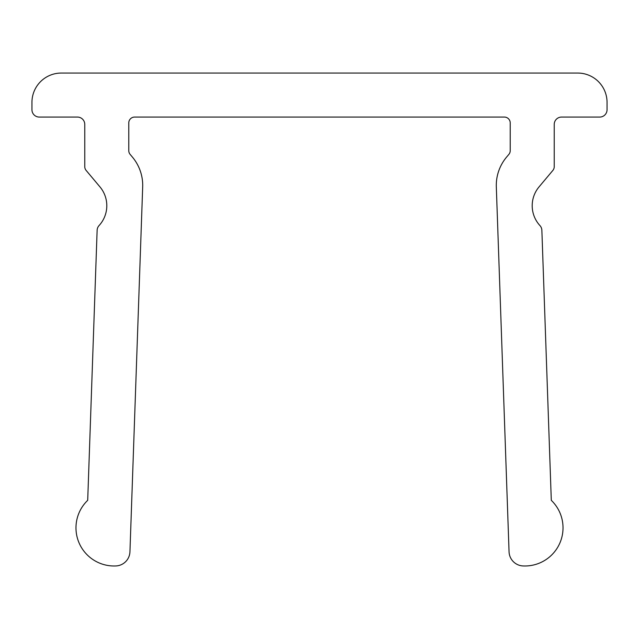 <?xml version="1.0" encoding="UTF-8"?>
<svg xmlns="http://www.w3.org/2000/svg" width="639" height="639" viewBox="0 0 639 639"><rect width="100%" height="100%" fill="white"/><g stroke="black" fill="none" stroke-linecap="round" stroke-linejoin="round"><path stroke-width="0.48" stroke-dasharray="3.19 2.4" d="M541.872 230.28A7.333 7.333 0 0 0 539.939 225.575A29.338 29.338 0 0 1 539.068 186.86L552.863 170.421A5.871 5.871 0 0 0 554.237 166.651L554.237 124.397A7.333 7.333 0 0 1 561.569 117.065L599.717 117.065A7.333 7.333 0 0 0 607.05 109.732L607.05 102.392A29.338 29.338 0 0 0 577.712 73.054L61.288 73.054A29.338 29.338 0 0 0 31.95 102.392L31.95 109.732A7.333 7.333 0 0 0 39.283 117.065L77.431 117.065A7.333 7.333 0 0 1 84.763 124.397L84.763 166.651A5.871 5.871 0 0 0 86.137 170.421L99.932 186.86A29.338 29.338 0 0 1 99.061 225.575A7.333 7.333 0 0 0 97.128 230.28L87.703 500.329A38.148 38.148 0 0 0 116.01 565.946A14.673 14.673 0 0 0 129.941 551.808L142.681 186.931A44.011 44.011 0 0 0 132.417 157.098L130.148 154.406A5.871 5.871 0 0 1 128.774 150.636L128.774 122.936A5.871 5.871 0 0 1 134.645 117.065L504.355 117.065A5.871 5.871 0 0 1 510.226 122.936L510.226 150.636A5.871 5.871 0 0 1 508.852 154.406L506.583 157.098A44.011 44.011 0 0 0 496.319 186.931L509.059 551.808A14.673 14.673 0 0 0 522.99 565.946A38.148 38.148 0 0 0 551.297 500.329L541.872 230.28"/><path stroke-width="0.96" d="M539.939 225.575A7.333 7.333 0 0 1 541.872 230.28L551.297 500.329A38.148 38.148 0 0 1 522.99 565.946A14.673 14.673 0 0 1 509.059 551.808L496.319 186.931A44.011 44.011 0 0 1 506.583 157.098L508.852 154.406A5.871 5.871 0 0 0 510.226 150.636L510.226 122.936A5.871 5.871 0 0 0 504.355 117.065L134.645 117.065A5.871 5.871 0 0 0 128.774 122.936L128.774 150.636A5.871 5.871 0 0 0 130.148 154.406L132.417 157.098A44.011 44.011 0 0 1 142.681 186.931L129.941 551.808A14.673 14.673 0 0 1 116.01 565.946A38.148 38.148 0 0 1 87.703 500.329L97.128 230.28A7.333 7.333 0 0 1 99.061 225.575A29.338 29.338 0 0 0 99.932 186.86L86.137 170.421A5.871 5.871 0 0 1 84.763 166.651L84.763 124.397A7.333 7.333 0 0 0 77.431 117.065L39.283 117.065A7.333 7.333 0 0 1 31.95 109.732L31.95 102.392A29.338 29.338 0 0 1 61.288 73.054L577.712 73.054A29.338 29.338 0 0 1 607.05 102.392L607.05 109.732A7.333 7.333 0 0 1 599.717 117.065L561.569 117.065A7.333 7.333 0 0 0 554.237 124.397L554.237 166.651A5.871 5.871 0 0 1 552.863 170.421L539.068 186.86A29.338 29.338 0 0 0 539.939 225.575"/></g></svg>
